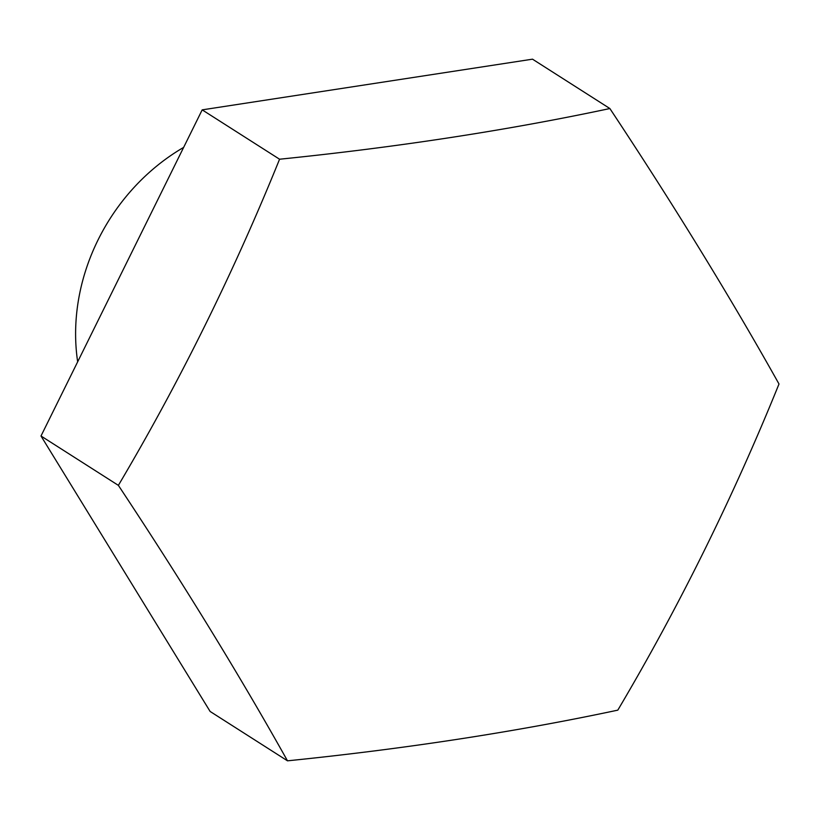 <?xml version="1.0" encoding="UTF-8"?>
<svg xmlns="http://www.w3.org/2000/svg" width="820" height="820" viewBox="0 0 820 820"><rect width="100%" height="100%" fill="white"/><g stroke="black" fill="none" stroke-linecap="round" stroke-linejoin="round"><path stroke-width="1.23" d="M609.875 108.537L532.508 59.173L202.191 109.859L41 436.004L210.125 711.463L287.492 760.827A1222.661 237.615 -127.5 0 0 118.377 485.368A1222.661 608.348 -65.8 0 0 279.569 159.224A1222.661 370.732 -0.8 0 0 609.875 108.537A1222.661 237.615 52.5 0 1 779 383.996A1222.661 608.348 114.2 0 1 617.808 710.14A1222.661 370.732 179.2 0 1 287.492 760.827M41 436.004L118.377 485.368M202.191 109.859L279.569 159.224M183.639 147.395A194.781 168.51 122.5 0 0 77.664 361.825"/></g></svg>
